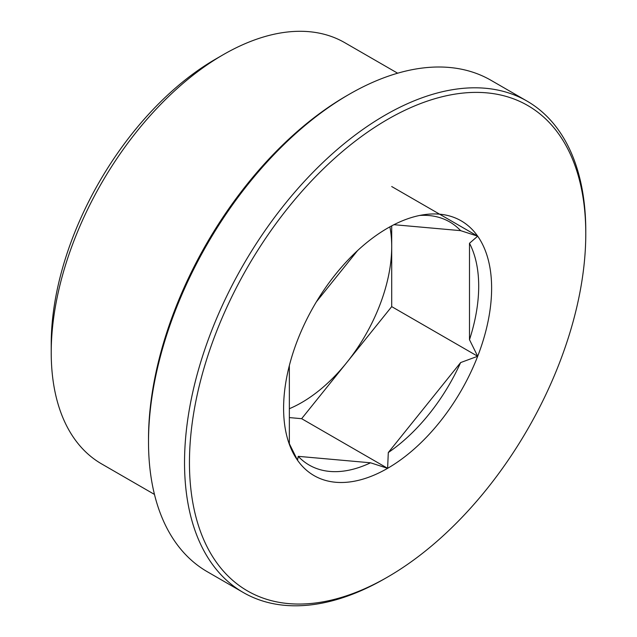 <?xml version="1.0" encoding="UTF-8"?>
<svg xmlns="http://www.w3.org/2000/svg" width="637" height="637" viewBox="0 0 637 637"><rect width="100%" height="100%" fill="white"/><g stroke="black" fill="none" stroke-linecap="round" stroke-linejoin="round"><path stroke-width="0.96" d="M289.349 417.585L301.635 418.684L391.707 306.628L477.686 356.266L460.623 362.58L388.299 452.549L387.615 468.322L370.543 462.796L298.227 456.339L297.535 460.272L289.349 443.71A140.403 81.066 -60 0 1 288.672 442.373M301.635 418.684L387.615 468.322A147.091 84.92 -60 0 1 297.535 460.272A147.091 84.92 -60 0 1 290.448 447.174A147.091 84.92 -60 0 1 297.535 340.174A147.091 84.92 -60 0 1 387.615 228.126A147.091 84.92 -60 0 1 424.72 214.597A147.091 84.92 -60 0 1 477.686 236.168L469.493 243.278A140.403 81.066 -60 0 1 469.493 339.704L477.686 356.266A147.091 84.92 -60 0 1 387.615 468.322M316.414 301.787L357.556 250.604M391.707 186.53L477.686 236.168A147.091 84.92 -60 0 1 477.686 356.266M393.937 224.694L460.623 230.65L477.686 236.168M469.493 243.278L469.493 339.704M419.679 215.457A140.403 81.066 -60 0 1 460.623 230.65M460.623 362.58A140.403 81.066 -60 0 1 388.299 452.549M391.707 306.628L391.707 246.575A127.384 73.542 120 0 0 389.884 226.836M289.349 408.707A127.384 73.542 120 0 0 346.671 362.652A127.384 73.542 120 0 0 391.707 246.575L391.707 225.848M289.349 443.71L289.349 365.59M370.543 462.796A140.403 81.066 -60 0 1 298.227 456.339M385.154 578.46L387.615 577.042A280.248 161.798 -60 0 1 189.452 462.629A280.248 161.798 -60 0 1 387.615 119.398A280.248 161.798 -60 0 1 585.777 233.811A280.248 161.798 -60 0 1 387.615 577.042L385.154 578.46A283.72 163.805 -60 0 1 243.294 592.514A283.72 163.805 -60 0 1 243.294 264.896A283.72 163.805 -60 0 1 527.014 101.092A283.72 163.805 -60 0 1 585.777 230.976L585.777 233.811M243.294 592.514L207.264 571.707A283.72 163.805 -60 0 1 148.509 441.831A283.72 163.805 -60 0 1 349.124 94.348A283.72 163.805 -60 0 1 490.984 80.294L527.014 101.092M148.509 441.831L148.509 438.989A280.248 161.798 -60 0 1 346.663 95.765L349.124 94.348M154.465 494.423L101.594 463.895A243.191 140.403 -60 0 1 51.223 352.572A243.191 140.403 -60 0 1 223.181 54.726A243.191 140.403 -60 0 1 344.776 42.687L397.647 73.207M51.223 352.572L51.223 343.869A232.537 134.256 -60 0 1 215.648 59.082L223.181 54.726"/></g></svg>
